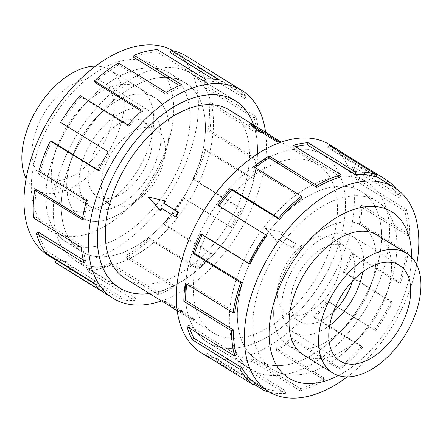 <?xml version="1.0" encoding="UTF-8"?>
<svg xmlns="http://www.w3.org/2000/svg" width="443" height="443" viewBox="0 0 443 443"><rect width="100%" height="100%" fill="white"/><g stroke="black" fill="none" stroke-linecap="round" stroke-linejoin="round"><path stroke-width="0.33" stroke-dasharray="2.21 1.66" d="M68.671 149.778A110.014 65.149 -58.3 0 1 191.188 73.516A110.014 65.149 -58.3 0 1 198.054 184.438A110.014 65.149 -58.3 0 1 75.531 260.7A110.014 65.149 -58.3 0 1 68.671 149.778M149.501 293.51A110.014 65.149 121.7 0 0 242.133 211.671A110.014 65.149 121.7 0 0 253.629 124.992M244.757 258.579A110.014 65.149 121.7 0 0 251.618 369.501A110.014 65.149 121.7 0 0 374.141 293.238A110.014 65.149 121.7 0 0 367.275 182.317A110.014 65.149 121.7 0 0 244.757 258.579M330.063 266.005A110.014 65.149 -58.3 0 1 207.54 342.267A110.014 65.149 -58.3 0 1 200.679 231.346A110.014 65.149 -58.3 0 1 323.202 155.083A110.014 65.149 -58.3 0 1 330.063 266.005M207.13 233.073A99.044 58.653 -58.3 0 1 317.432 164.419A99.044 58.653 -58.3 0 1 323.611 264.277A99.044 58.653 -58.3 0 1 213.31 332.937A99.044 58.653 -58.3 0 1 207.13 233.073M265.446 228.339L277.218 241.956A99.044 58.653 121.7 0 0 278.453 239.541L292.651 248.313A99.044 58.653 121.7 0 0 293.847 245.887A99.044 58.653 121.7 0 0 294.994 243.445L280.796 234.674A99.044 58.653 121.7 0 0 281.898 232.221L265.446 228.339L266.027 228.494L277.888 242.133L279.057 239.702L293.26 248.473L295.597 243.611L281.399 234.834L282.568 232.403L266.027 228.494M125.375 278.603A99.044 58.653 121.7 0 0 235.682 209.943A99.044 58.653 121.7 0 0 229.502 110.085M148.383 196.974L165.593 201.067M249.725 124.378L267.068 134.146A99.044 58.653 121.7 0 0 265.512 133.62L279.716 142.391M283.487 274.344A70.343 41.653 121.7 0 0 287.878 345.269A70.343 41.653 121.7 0 0 366.211 296.505A70.343 41.653 121.7 0 0 361.826 225.587A70.343 41.653 121.7 0 0 283.487 274.344A70.376 41.675 121.7 0 0 287.884 345.313A70.376 41.675 121.7 0 0 366.256 296.528A70.376 41.675 121.7 0 0 361.865 225.57A70.376 41.675 121.7 0 0 283.492 274.355M367.668 291.505A99.01 58.631 -58.3 0 1 257.405 360.137A99.01 58.631 -58.3 0 1 251.225 260.312A99.01 58.631 -58.3 0 1 361.494 191.681A99.01 58.631 -58.3 0 1 367.668 291.505M266.631 269.831A99.01 58.631 121.7 0 0 272.805 369.656A99.01 58.631 121.7 0 0 383.073 301.024A99.01 58.631 121.7 0 0 376.893 201.2A99.01 58.631 121.7 0 0 266.631 269.831A99.044 58.653 121.7 0 0 272.81 369.7A99.044 58.653 121.7 0 0 383.117 301.046A99.044 58.653 121.7 0 0 376.938 201.183A99.044 58.653 121.7 0 0 266.631 269.837M283.581 268.979A43.984 26.048 121.7 0 0 286.328 313.328A43.984 26.048 121.7 0 0 335.312 282.839A43.984 26.048 121.7 0 0 332.566 238.489A43.984 26.048 121.7 0 0 283.581 268.979M352.434 281.144A43.984 26.048 121.7 0 0 345.833 246.69A43.984 26.048 121.7 0 0 296.849 277.18A43.984 26.048 121.7 0 0 299.595 321.524A43.984 26.048 121.7 0 0 333.363 312.01M329.692 325.411A56.3 33.341 -58.3 0 1 293.122 332.001A56.3 33.341 -58.3 0 1 289.606 275.236A56.3 33.341 -58.3 0 1 352.307 236.213A56.3 33.341 -58.3 0 1 362.773 271.869M76.595 146.511A70.343 41.653 -58.3 0 1 154.934 97.753A70.343 41.653 -58.3 0 1 159.319 168.672A70.376 41.675 -58.3 0 1 80.942 217.447A70.376 41.675 -58.3 0 1 76.55 146.489A70.376 41.675 -58.3 0 1 154.928 97.709A70.376 41.675 -58.3 0 1 159.319 168.661A70.343 41.653 -58.3 0 1 80.986 217.43A70.343 41.653 -58.3 0 1 76.595 146.511M95.55 66.129A70.343 41.653 -58.3 0 1 110.03 70.011A70.343 41.653 -58.3 0 1 114.421 140.929A70.343 41.653 -58.3 0 1 36.082 189.687A70.343 41.653 -58.3 0 1 26.131 178.468M191.581 182.704A99.01 58.631 121.7 0 0 185.407 82.88A99.01 58.631 121.7 0 0 75.138 151.512A99.01 58.631 121.7 0 0 81.318 251.336A99.01 58.631 121.7 0 0 191.581 182.704M59.739 141.993A99.01 58.631 -58.3 0 1 170.001 73.361A99.01 58.631 -58.3 0 1 176.181 173.191A99.044 58.653 -58.3 0 1 65.874 241.834A99.044 58.653 -58.3 0 1 59.694 141.976A99.044 58.653 -58.3 0 1 169.996 73.317A99.044 58.653 -58.3 0 1 176.176 173.18A99.01 58.631 -58.3 0 1 65.913 241.817A99.01 58.631 -58.3 0 1 59.739 141.993M107.499 160.178A43.984 26.048 -58.3 0 1 156.484 129.688A43.984 26.048 -58.3 0 1 159.225 174.038A43.984 26.048 -58.3 0 1 110.241 204.528A43.984 26.048 -58.3 0 1 107.499 160.178M94.232 151.982A43.984 26.048 -58.3 0 1 143.216 121.493A43.984 26.048 -58.3 0 1 145.957 165.843A43.984 26.048 -58.3 0 1 96.973 196.327A43.984 26.048 -58.3 0 1 94.232 151.982M106.165 138.714A56.3 33.341 121.7 0 0 102.654 81.949A56.3 33.341 121.7 0 0 39.953 120.978A56.3 33.341 121.7 0 0 43.464 177.743A56.3 33.341 121.7 0 0 106.165 138.714M153.2 167.781A56.3 33.341 121.7 0 0 149.69 111.016A56.3 33.341 121.7 0 0 86.989 150.044A56.3 33.341 121.7 0 0 90.499 206.809A56.3 33.341 121.7 0 0 153.2 167.781M251.209 260.307A99.044 58.653 121.7 0 0 257.383 360.17A99.044 58.653 121.7 0 0 367.69 291.511A99.044 58.653 121.7 0 0 361.51 191.653A99.044 58.653 121.7 0 0 251.209 260.307M304.446 355.507A70.376 41.675 121.7 0 0 381.683 306.058A70.376 41.675 121.7 0 0 378.394 235.826M347.262 376.888A119.831 70.963 121.7 0 0 402.056 308.466A119.831 70.963 121.7 0 0 416.675 264.549M338.363 375.57A97.825 57.928 121.7 0 0 397.825 310.382A97.825 57.928 121.7 0 0 411.514 257.184M201.094 352.7A122.279 72.414 121.7 0 0 337.273 267.937A122.279 72.414 121.7 0 0 329.647 144.651M395.887 188.491A122.279 72.414 -58.3 0 1 401.076 196.205L353.353 166.723A122.279 72.414 -58.3 0 1 358.736 180.035L406.458 209.517A122.279 72.414 -58.3 0 1 409.609 234.757L361.887 205.27A122.279 72.414 -58.3 0 1 360.425 223.333L408.141 252.815A122.279 72.414 -58.3 0 1 400.511 282.817L352.789 253.335A122.279 72.414 -58.3 0 1 344.765 272.567L392.487 302.054L391.047 301.666L343.331 272.185A119.831 70.963 121.7 0 0 351.194 253.335L352.789 253.335M200.657 231.34A110.052 65.171 121.7 0 0 207.523 342.295A110.052 65.171 121.7 0 0 330.085 266.01A110.052 65.171 121.7 0 0 323.218 155.056A110.052 65.171 121.7 0 0 200.657 231.34M244.735 258.574A110.052 65.171 121.7 0 0 251.602 369.528A110.052 65.171 121.7 0 0 374.158 293.244A110.052 65.171 121.7 0 0 367.297 182.289A110.052 65.171 121.7 0 0 244.735 258.574M408.141 252.815L406.392 253.418A119.831 70.963 -58.3 0 1 398.91 282.817L351.194 253.335M406.392 253.418L358.675 223.931A119.831 70.963 121.7 0 0 360.109 206.233L361.887 205.27M406.458 209.517L404.741 210.984A119.831 70.963 -58.3 0 1 407.826 235.715L360.109 206.233M404.741 210.984L357.019 181.497A119.831 70.963 121.7 0 0 351.748 168.451L353.353 166.723M386.495 182.654L386.418 182.771A119.831 70.963 -58.3 0 1 399.464 197.938L351.748 168.451M386.418 182.771L338.701 153.289A119.831 70.963 121.7 0 0 335.855 151.362A119.831 70.963 121.7 0 0 327.759 147.48L328.878 145.321M375.476 176.967L327.759 147.48M295.631 146.744A119.831 70.963 121.7 0 0 292.901 147.469L293.31 145.31M340.617 176.951L292.901 147.469M255.135 167.581A119.831 70.963 121.7 0 0 254.072 168.418L253.689 166.684M301.788 197.905L254.072 168.418M219.102 205.984A119.831 70.963 121.7 0 0 218.964 206.183L217.867 205.22M266.686 235.665L218.964 206.183M75.122 151.506A99.044 58.653 -58.3 0 1 185.423 82.852A99.044 58.653 -58.3 0 1 191.603 182.71A99.044 58.653 -58.3 0 1 81.302 251.369A99.044 58.653 -58.3 0 1 75.122 151.506M61.123 136.959A70.376 41.675 -58.3 0 1 139.501 88.174A70.376 41.675 -58.3 0 1 143.892 159.131A70.376 41.675 -58.3 0 1 65.514 207.911A70.376 41.675 -58.3 0 1 61.123 136.959M172.87 50.69A119.831 70.963 -58.3 0 1 174.21 51.482A119.831 70.963 -58.3 0 1 181.685 172.305A119.831 70.963 -58.3 0 1 48.232 255.367M160.028 163.456A97.825 57.928 -58.3 0 1 60.508 235.311A97.825 57.928 -58.3 0 1 44.987 132.634A97.825 57.928 -58.3 0 1 144.507 60.78A97.825 57.928 -58.3 0 1 160.028 163.456M265.573 132.031A122.279 72.414 -58.3 0 1 249.343 213.604A122.279 72.414 -58.3 0 1 161.501 300.924M57.95 264.249A122.279 72.414 121.7 0 0 73.377 270.13L121.1 299.618A122.279 72.414 121.7 0 0 134.766 300.343L87.044 270.861A122.279 72.414 121.7 0 0 110.512 265.235L158.229 294.722A122.279 72.414 121.7 0 0 173.734 287.003L126.011 257.521A122.279 72.414 121.7 0 0 149.961 239.541L197.683 269.028A122.279 72.414 121.7 0 0 211.948 254.398L164.231 224.911A122.279 72.414 121.7 0 0 183.923 198.137L231.639 227.624A122.279 72.414 121.7 0 0 241.85 208.974L194.128 179.493L192.694 179.105L240.411 208.592A119.831 70.963 -58.3 0 1 230.404 226.866L231.639 227.624M253.667 125.015A110.052 65.171 -58.3 0 1 242.149 211.676A110.052 65.171 -58.3 0 1 149.54 293.532M68.648 149.773A110.052 65.171 -58.3 0 1 191.21 73.488A110.052 65.171 -58.3 0 1 198.076 184.443A110.052 65.171 -58.3 0 1 75.515 260.728A110.052 65.171 -58.3 0 1 68.648 149.773M164.231 224.911L163.389 223.615A119.831 70.963 121.7 0 0 182.688 197.379L230.404 226.866M163.389 223.615L211.112 253.103A119.831 70.963 -58.3 0 1 197.124 267.439L197.683 269.028M126.011 257.521L125.939 255.572A119.831 70.963 121.7 0 0 149.407 237.957L197.124 267.439M125.939 255.572L173.656 285.059A119.831 70.963 -58.3 0 1 158.461 292.624L158.229 294.722M87.044 270.861L87.747 268.646A119.831 70.963 121.7 0 0 110.744 263.136L158.461 292.624M87.747 268.646L135.469 298.133A119.831 70.963 -58.3 0 1 122.074 297.419L121.1 299.618M56.388 260.246A119.831 70.963 121.7 0 0 59.235 262.173A119.831 70.963 121.7 0 0 74.358 267.937L122.074 297.419M94.425 283.747L104.111 289.733A119.831 70.963 -58.3 0 1 95.167 280.884L93.639 282.745M38.07 232.032A119.831 70.963 121.7 0 0 47.451 251.402L95.167 280.884M83.29 259.975L85.787 261.52A119.831 70.963 -58.3 0 1 83.068 246.291L81.296 247.449M36.42 189.604A119.831 70.963 121.7 0 0 35.351 216.81L83.068 246.291M82.625 218.155L84.137 219.086A119.831 70.963 -58.3 0 1 88.179 200.496L86.512 200.712M51.759 141.35A119.831 70.963 121.7 0 0 40.463 171.009L88.179 200.496M40.463 171.009L38.79 171.231M84.137 219.086L82.387 219.684M35.351 216.81L33.579 217.962M85.787 261.52L84.07 262.987M47.451 251.402L45.922 253.263M104.111 289.733L102.765 291.771M74.358 267.937L73.377 270.13M135.469 298.133L134.766 300.343M110.744 263.136L110.512 265.235M173.656 285.059L173.734 287.003M149.407 237.957L149.961 239.541M211.112 253.103L211.948 254.398M182.688 197.379L183.923 198.137M240.411 208.592L241.85 208.974M192.694 179.105A119.831 70.963 121.7 0 0 203.99 149.446L205.663 149.225L253.379 178.712A122.279 72.414 121.7 0 0 257.505 159.74L209.788 130.253L208.033 130.857L255.755 160.338A119.831 70.963 -58.3 0 1 251.713 178.933L253.379 178.712M203.99 149.446L251.713 178.933M255.755 160.338L257.505 159.74M194.128 179.493A122.279 72.414 121.7 0 0 205.663 149.225M208.033 130.857A119.831 70.963 121.7 0 0 209.102 103.651L210.874 102.494L258.59 131.981A122.279 72.414 121.7 0 0 255.821 116.443L208.099 86.955L206.383 88.423L254.099 117.904A119.831 70.963 -58.3 0 1 256.818 133.133L258.59 131.981M209.102 103.651L256.818 133.133M254.099 117.904L255.821 116.443M209.788 130.253A122.279 72.414 121.7 0 0 210.874 102.494M206.383 88.423A119.831 70.963 121.7 0 0 197.002 69.058L198.53 67.198L246.247 96.679A122.279 72.414 121.7 0 0 237.127 87.653L189.405 58.171L188.065 60.209L235.781 89.696A119.831 70.963 -58.3 0 1 244.724 98.54L246.247 96.679M197.002 69.058L244.724 98.54M235.781 89.696L237.127 87.653M208.099 86.955A122.279 72.414 121.7 0 0 198.53 67.198M213.083 79.081L217.818 82.005L218.792 79.806M157.409 49.594L156.706 51.809L204.422 81.296A119.831 70.963 -58.3 0 1 217.818 82.005M204.422 81.296L205.126 79.081M188.065 60.209A119.831 70.963 121.7 0 0 185.218 58.288A119.831 70.963 121.7 0 0 170.095 52.523M189.405 58.171A122.279 72.414 121.7 0 0 186.503 56.206M179.481 85.604L181.425 86.806L181.663 84.702M118.442 62.934L118.514 64.883L166.236 94.365A119.831 70.963 -58.3 0 1 181.425 86.806M166.236 94.365L166.158 92.421M156.706 51.809A119.831 70.963 121.7 0 0 133.708 57.319M141.4 111.143L142.762 111.985L142.209 110.396M80.222 95.544L81.063 96.84L128.78 126.321A119.831 70.963 -58.3 0 1 142.762 111.985M128.78 126.321L127.938 125.031M118.514 64.883A119.831 70.963 121.7 0 0 95.046 82.498M81.063 96.84A119.831 70.963 121.7 0 0 61.765 123.076L60.53 122.318M61.765 123.076L108.253 151.799M98.23 170.062L99.481 170.837A119.831 70.963 -58.3 0 1 109.482 152.558M99.481 170.837L98.041 170.45M338.701 153.289L339.587 151.938M399.464 197.938L401.076 196.205M357.019 181.497L358.736 180.035M407.826 235.715L409.609 234.757M358.675 223.931L360.425 223.333M398.91 282.817L400.511 282.817M343.331 272.185L344.765 272.567M391.047 301.666A119.831 70.963 -58.3 0 1 374.479 329.913L327.859 301.39A122.279 72.414 -58.3 0 1 314.868 317.991L362.59 347.473L361.748 346.177L314.026 316.695A119.831 70.963 121.7 0 0 326.762 300.432L327.859 301.39M374.479 329.913L326.762 300.432M314.026 316.695L314.868 317.991M392.487 302.054A122.279 72.414 -58.3 0 1 375.581 330.877M361.748 346.177A119.831 70.963 -58.3 0 1 339.377 367.679L339.759 369.412L292.037 339.925A122.279 72.414 -58.3 0 1 276.654 350.596L324.37 380.083L324.293 378.139L276.576 348.652A119.831 70.963 121.7 0 0 291.655 338.192L292.037 339.925M339.377 367.679L291.655 338.192M276.576 348.652L276.654 350.596M362.59 347.473A122.279 72.414 -58.3 0 1 339.759 369.412M324.293 378.139A119.831 70.963 -58.3 0 1 300.548 388.627L300.138 390.787L252.421 361.3A122.279 72.414 -58.3 0 1 237.681 363.936L285.403 393.423L286.106 391.208L238.389 361.726A119.831 70.963 121.7 0 0 252.826 359.14L252.421 361.3M300.548 388.627L252.826 359.14M238.389 361.726L237.681 363.936M324.37 380.083A122.279 72.414 -58.3 0 1 300.138 390.787M286.106 391.208A119.831 70.963 -58.3 0 1 265.689 388.616L265.246 389.463M265.689 388.616L217.967 359.129L216.849 361.289A122.279 72.414 -58.3 0 1 211.643 359.046M253.856 384.159L216.849 361.289M254.747 382.807L207.025 353.326A119.831 70.963 121.7 0 0 209.877 355.247A119.831 70.963 121.7 0 0 217.967 359.129M207.025 353.326L205.685 355.364M285.403 393.423A122.279 72.414 -58.3 0 1 269.937 392.326M236.424 354.599L188.707 325.112A119.831 70.963 121.7 0 0 189.67 328.235M188.707 325.112L186.99 326.58M234.773 312.165L187.057 282.678A119.831 70.963 121.7 0 0 186.83 284.223M187.057 282.678L185.301 283.276M250.118 263.912L202.401 234.43A119.831 70.963 121.7 0 0 202.213 234.818M202.401 234.43L200.961 234.042M294.994 243.445L295.597 243.611M280.796 234.674L281.399 234.834M281.898 232.221L282.568 232.403M292.651 248.313L293.26 248.473M278.453 239.541L279.057 239.702M277.218 241.956L277.888 242.133M160.909 210.796L148.964 197.129M161.407 208.182L162.016 208.343A99.044 58.653 121.7 0 0 161.939 208.509M176.214 217.12L162.016 208.343M175.738 308.871A99.044 58.653 121.7 0 0 177.294 309.402L191.492 318.174A99.044 58.653 121.7 0 0 194.704 319.032L180.5 310.261A99.044 58.653 121.7 0 0 182.156 310.587L164.68 301.09L175.738 308.871L175.422 309.524M194.704 319.032L194.261 319.951L180.063 311.18L181.663 311.606L164.259 301.971L170.644 306.573M180.5 310.261L180.063 311.18M182.156 310.587L181.663 311.606M267.351 133.564L267.068 134.146M265.955 132.701L265.512 133.62M191.492 318.174L191.055 319.093L194.261 319.951M164.68 301.09L164.259 301.971M177.294 309.402L176.851 310.316L191.055 319.093M191.188 73.516L233.865 99.885M251.618 369.501L207.54 342.267M317.432 164.419L281.311 142.098M267.384 133.493L260.262 129.09M287.878 345.269L302.204 354.123M257.405 360.137L272.805 369.656M286.328 313.328L299.595 321.524M340.158 361.067L293.122 332.001M154.934 97.753L110.03 70.011M185.407 82.88L170.001 73.361M156.484 129.688L143.216 121.493M102.654 81.949L149.69 111.016M257.383 360.17L272.81 369.7M287.884 345.313L303.311 354.843M207.523 342.295L251.602 369.528M375.919 176.12L335.855 151.362M185.423 82.852L169.996 73.317M154.928 97.709L139.501 88.174M235.283 100.722L191.21 73.488M56.311 260.362L59.235 262.173M174.21 51.482L185.218 58.288M119.593 287.961L75.515 260.728M80.942 217.447L65.514 207.911M81.302 251.369L65.874 241.834M254.67 382.924L209.877 355.247M323.218 155.056L367.297 182.289M361.865 225.57L377.292 235.106M361.51 191.653L376.938 201.183M43.464 177.743L90.499 206.809M110.241 204.528L96.973 196.327M81.318 251.336L65.913 241.817M80.986 217.43L36.082 189.687M399.342 265.274L352.307 236.213M332.566 238.489L345.833 246.69M361.494 191.681L376.893 201.2M361.826 225.587L376.151 234.441M213.31 332.937L177.183 310.615M367.275 182.317L323.202 155.083M75.531 260.7L118.209 287.07"/><path stroke-width="0.66" d="M253.629 124.992A110.014 65.149 121.7 0 0 235.266 100.749A110.014 65.149 121.7 0 0 112.743 177.012A110.014 65.149 121.7 0 0 119.61 287.933A110.014 65.149 121.7 0 0 149.501 293.51M260.262 129.09L229.502 110.085A99.044 58.653 121.7 0 0 119.195 178.739A99.044 58.653 121.7 0 0 125.375 278.603L177.183 310.615M177.953 212.092L163.749 203.315L164.923 200.884L165.593 201.067A99.044 58.653 121.7 0 0 164.359 203.481L178.557 212.252A99.044 58.653 121.7 0 0 177.366 214.683A99.044 58.653 121.7 0 0 176.214 217.12L175.611 216.959L177.953 212.092L178.557 212.252M261.143 131.41L262.749 131.842L276.947 140.614L280.159 141.472L279.716 142.391A99.044 58.653 121.7 0 0 276.51 141.533L262.306 132.756A99.044 58.653 121.7 0 0 260.656 132.429L249.725 124.378L250.151 123.497L261.143 131.41L260.656 132.429M328.39 302.087A70.343 41.653 121.7 0 0 332.776 373.012A70.343 41.653 121.7 0 0 411.115 324.254A70.343 41.653 121.7 0 0 406.724 253.33A70.343 41.653 121.7 0 0 328.39 302.087M333.363 312.01A43.984 26.048 121.7 0 0 348.58 291.034A43.984 26.048 121.7 0 0 352.434 281.144M402.859 322.039A56.3 33.341 -58.3 0 1 340.158 361.067A56.3 33.341 -58.3 0 1 336.647 304.302A56.3 33.341 -58.3 0 1 399.342 265.274A56.3 33.341 -58.3 0 1 402.859 322.039M362.773 271.869A56.3 33.341 -58.3 0 1 355.823 292.978A56.3 33.341 -58.3 0 1 329.692 325.411M26.131 178.468A70.343 41.653 -58.3 0 1 31.697 118.768A70.343 41.653 -58.3 0 1 95.55 66.129M378.394 235.826A70.376 41.675 121.7 0 0 377.292 235.106A70.376 41.675 121.7 0 0 298.92 283.885A70.376 41.675 121.7 0 0 303.311 354.843A70.376 41.675 121.7 0 0 304.446 355.507M416.675 264.549A119.831 70.963 121.7 0 0 394.58 187.649A119.831 70.963 121.7 0 0 261.126 270.712A119.831 70.963 121.7 0 0 268.602 391.534A119.831 70.963 121.7 0 0 347.262 376.888M411.514 257.184A97.825 57.928 121.7 0 0 362.906 207.141A97.825 57.928 121.7 0 0 282.778 279.566A97.825 57.928 121.7 0 0 276.371 365.06A97.825 57.928 121.7 0 0 338.363 375.57M337.14 149.28L329.647 144.651A122.279 72.414 121.7 0 0 193.469 229.413A122.279 72.414 121.7 0 0 201.094 352.7L208.587 357.329A122.279 72.414 -58.3 0 1 205.685 355.364L253.402 384.851L254.747 382.807A119.831 70.963 -58.3 0 1 241.701 367.64L240.089 369.373L192.373 339.892A122.279 72.414 -58.3 0 1 186.99 326.58L234.707 356.061L236.424 354.599A119.831 70.963 -58.3 0 1 233.339 329.863L231.556 330.827L183.839 301.34A122.279 72.414 -58.3 0 1 185.301 283.276L233.024 312.764L234.773 312.165A119.831 70.963 -58.3 0 1 242.255 282.761L240.654 282.761L192.938 253.28A122.279 72.414 -58.3 0 1 200.961 234.042L248.678 263.53A122.279 72.414 -58.3 0 1 265.584 234.707L217.867 205.22A122.279 72.414 -58.3 0 1 230.858 188.624L278.575 218.106A122.279 72.414 -58.3 0 1 301.406 196.171L253.689 166.684A122.279 72.414 -58.3 0 1 269.078 156.014L316.795 185.495A122.279 72.414 -58.3 0 1 341.027 174.791L293.31 145.31A122.279 72.414 -58.3 0 1 308.046 142.674L355.762 172.161A122.279 72.414 -58.3 0 1 376.6 174.808L328.878 145.321A122.279 72.414 -58.3 0 1 337.14 149.28A122.279 72.414 -58.3 0 1 340.047 151.246L387.763 180.733A122.279 72.414 -58.3 0 1 395.887 188.491M355.762 172.161L355.059 174.37A119.831 70.963 -58.3 0 1 375.476 176.967L376.6 174.808M355.059 174.37L307.342 144.889A119.831 70.963 121.7 0 0 295.631 146.744M316.795 185.495L316.872 187.444A119.831 70.963 -58.3 0 1 340.617 176.951L341.027 174.791M316.872 187.444L269.15 157.957A119.831 70.963 121.7 0 0 255.135 167.581M278.575 218.106L279.417 219.401A119.831 70.963 -58.3 0 1 301.788 197.905L301.406 196.171M279.417 219.401L231.7 189.914A119.831 70.963 121.7 0 0 219.102 205.984M248.678 263.53L250.118 263.912A119.831 70.963 -58.3 0 1 266.686 235.665L265.584 234.707M56.311 260.362L48.232 255.367A119.831 70.963 -58.3 0 1 40.756 134.55A119.831 70.963 -58.3 0 1 172.87 50.69M161.501 300.924A122.279 72.414 -58.3 0 1 113.164 298.366A122.279 72.414 -58.3 0 1 105.534 175.079A122.279 72.414 -58.3 0 1 241.712 90.322A122.279 72.414 -58.3 0 1 265.573 132.031M141.4 111.143L95.046 82.498L94.492 80.914L142.209 110.396A122.279 72.414 121.7 0 0 127.938 125.031L80.222 95.544A122.279 72.414 121.7 0 0 60.53 122.318L108.253 151.799A122.279 72.414 121.7 0 0 98.041 170.45L50.325 140.968A122.279 72.414 121.7 0 0 38.79 171.231L86.512 200.712A122.279 72.414 121.7 0 0 82.387 219.684L34.665 190.202A122.279 72.414 121.7 0 0 33.579 217.962L81.296 247.449A122.279 72.414 121.7 0 0 84.07 262.987L36.354 233.5A122.279 72.414 121.7 0 0 45.922 253.263L93.639 282.745A122.279 72.414 121.7 0 0 102.765 291.771L55.048 262.289A122.279 72.414 121.7 0 0 57.95 264.249L113.164 298.366M149.54 293.532A110.052 65.171 -58.3 0 1 119.593 287.961A110.052 65.171 -58.3 0 1 112.727 177.006A110.052 65.171 -58.3 0 1 235.283 100.722A110.052 65.171 -58.3 0 1 253.667 125.015M55.048 262.289L56.388 260.246L94.425 283.747M36.354 233.5L38.07 232.032L83.29 259.975M34.665 190.202L36.42 189.604L82.625 218.155M50.325 140.968L51.759 141.35L98.23 170.062M213.083 79.081L170.095 52.523L171.076 50.325L218.792 79.806A122.279 72.414 121.7 0 0 205.126 79.081L157.409 49.594A122.279 72.414 121.7 0 0 133.941 55.22L181.663 84.702A122.279 72.414 121.7 0 0 166.158 92.421L118.442 62.934A122.279 72.414 121.7 0 0 94.492 80.914M241.712 90.322L186.503 56.206A122.279 72.414 121.7 0 0 171.076 50.325M179.481 85.604L133.708 57.319L133.941 55.22M231.7 189.914L230.858 188.624M269.15 157.957L269.078 156.014M307.342 144.889L308.046 142.674M339.587 151.938L340.047 151.246M387.763 180.733L386.495 182.654M265.246 389.463L264.565 390.776L253.856 384.159M211.643 359.046A122.279 72.414 -58.3 0 1 208.587 357.329M269.937 392.326A122.279 72.414 -58.3 0 1 264.565 390.776M241.701 367.64L193.984 338.159L192.373 339.892M189.67 328.235A119.831 70.963 121.7 0 0 193.984 338.159M253.402 384.851A122.279 72.414 -58.3 0 1 240.089 369.373M233.339 329.863L185.617 300.382L183.839 301.34M186.83 284.223A119.831 70.963 121.7 0 0 185.617 300.382M234.707 356.061A122.279 72.414 -58.3 0 1 231.556 330.827M242.255 282.761L194.538 253.28L192.938 253.28M202.213 234.818A119.831 70.963 121.7 0 0 194.538 253.28M233.024 312.764A122.279 72.414 -58.3 0 1 240.654 282.761M163.749 203.315L164.359 203.481M164.923 200.884L148.383 196.974L160.239 210.619L160.909 210.796A99.044 58.653 121.7 0 1 161.939 208.509M160.239 210.619L161.407 208.182L175.611 216.959M280.159 141.472L265.955 132.701L267.561 133.127L267.351 133.564M267.561 133.127L250.151 123.497M170.644 306.573L175.251 309.89L176.596 310.25M175.422 309.524L175.251 309.89M262.749 131.842L262.306 132.756M276.947 140.614L276.51 141.533M233.865 99.885L235.266 100.749M281.311 142.098L267.384 133.493M302.204 354.123L332.776 373.012M394.58 187.649L375.919 176.12M268.602 391.534L254.67 382.924M376.151 234.441L406.724 253.33M118.209 287.07L119.61 287.933"/></g></svg>
